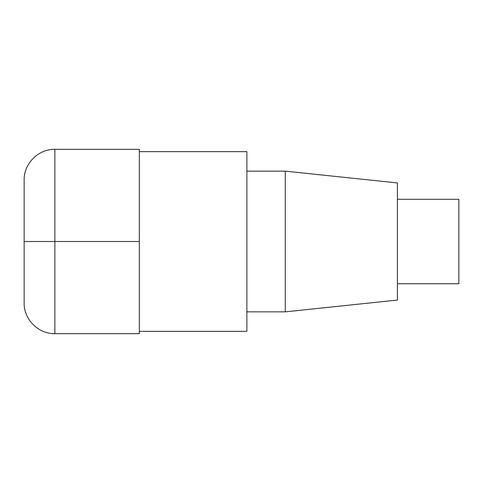 <?xml version="1.0" encoding="UTF-8"?>
<svg xmlns="http://www.w3.org/2000/svg" width="483" height="483" viewBox="0 0 483 483"><rect width="100%" height="100%" fill="white"/><g stroke="black" fill="none" stroke-linecap="round" stroke-linejoin="round"><path stroke-width="0.72" d="M139.352 151.644L246.873 151.644L246.873 331.356L139.352 331.356M246.873 171.151L285.278 171.151L285.278 311.849L246.873 311.849M285.278 171.151L397.406 182.936L397.406 300.064L285.278 311.849M397.406 199.262L458.85 199.262L458.85 283.738L397.406 283.738M139.352 241.5L139.352 333.662L54.869 333.662C38.465 334.091 23.721 319.348 24.15 302.944L24.15 241.5L139.352 241.5L139.352 149.338L54.869 149.338L54.869 333.662M54.869 149.338C38.465 148.909 23.721 163.652 24.15 180.056L24.15 241.5"/></g></svg>
